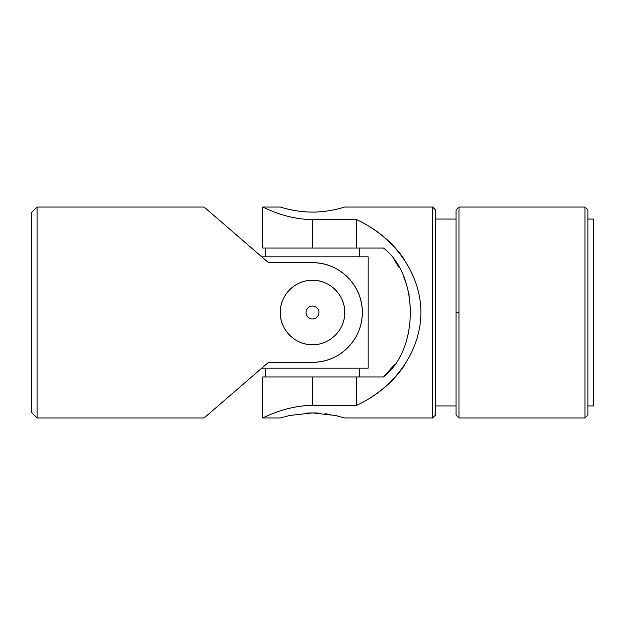 <?xml version="1.0" encoding="UTF-8"?>
<svg xmlns="http://www.w3.org/2000/svg" width="625" height="625" viewBox="0 0 625 625"><rect width="100%" height="100%" fill="white"/><g stroke="black" fill="none" stroke-linecap="round" stroke-linejoin="round"><path stroke-width="0.94" d="M31.25 365.234L31.25 212.891L37.109 207.031L37.109 417.969L37.109 207.031L204.102 207.031L37.109 207.031L31.25 212.891L31.25 412.109L37.109 417.969L204.102 417.969L268.555 362.305L312.5 362.305C339.641 362.609 362.609 339.594 362.305 312.43C362.609 285.43 339.539 262.352 312.5 262.695L268.555 262.695L204.102 207.031L268.555 262.695L312.5 262.695A49.805 49.805 0 0 1 362.305 312.5A49.805 49.805 0 0 1 312.5 362.305A49.805 49.805 0 0 0 362.305 312.5A49.805 49.805 0 0 0 312.5 262.695C339.539 262.352 362.609 285.43 362.305 312.43C362.609 339.594 339.641 362.609 312.5 362.305L268.555 362.305M312.5 344.727C329.836 345.086 345.078 329.82 344.727 312.523C345.078 295.156 329.836 279.93 312.516 280.273C295.18 279.922 279.922 295.141 280.273 312.492C279.922 329.82 295.148 345.086 312.5 344.727C295.148 345.086 279.922 329.82 280.273 312.492C279.922 295.141 295.18 279.922 312.516 280.273C329.836 279.93 345.078 295.156 344.727 312.523C345.078 329.82 329.836 345.086 312.5 344.727A32.227 32.227 0 0 1 280.344 314.617A32.227 32.227 0 0 1 308.273 280.555A32.227 32.227 0 0 1 344.102 306.18M312.5 306.055A6.445 6.445 0 0 1 318.078 315.719A6.445 6.445 0 0 1 306.922 315.719A6.445 6.445 0 0 1 312.5 306.055A6.445 6.445 0 0 0 306.922 315.719A6.445 6.445 0 0 0 318.078 315.719A6.445 6.445 0 0 0 312.5 306.055M261.773 256.836L368.164 256.836L261.773 256.836M368.164 368.164L261.773 368.164L368.164 368.164L368.164 256.836L368.164 368.164M359.375 376.953L359.375 368.164L359.375 376.953M359.375 256.836L359.375 248.047L359.375 256.836M344.727 207.031L432.617 207.031L435.547 209.961L435.547 415.039L432.617 417.969L432.617 207.031L432.617 417.969L344.727 417.969L335.297 415.477L312.5 412.922L335.297 415.477L344.727 417.969M280.273 207.031L262.695 207.031L262.695 248.047L312.5 248.047L312.5 219.531C285.461 219.586 262.391 206.562 262.695 207.031C262.391 206.539 285.359 219.578 312.5 219.531L356.445 219.531C395.383 237.594 420.852 274.328 420.898 312.5C420.852 350.672 395.383 387.406 356.445 405.469L312.5 405.469C285.461 405.414 262.391 418.438 262.695 417.969C262.391 418.461 285.359 405.422 312.5 405.469C285.359 405.422 262.391 418.461 262.695 417.969C262.391 418.438 285.461 405.414 312.5 405.469L312.5 376.953L262.695 376.953L262.695 417.969L280.273 417.969L289.711 415.477L312.5 412.922L306.273 413.117M263.68 417.508L264.625 417.07M277.328 411.898L280.273 410.898M293.375 407.414L296.695 406.805M303 405.953L304.789 405.789M344.703 417.961L344.102 417.781M339.227 416.422L335.289 415.477M330.438 414.516L324.969 413.695M318.742 413.117L315.695 412.977M315.484 412.969L313.039 412.93M312.5 212.078C329.852 212.18 345.078 206.859 344.727 207.031C345.078 206.859 329.82 212.18 312.484 212.078C295.164 212.18 279.922 206.859 280.273 207.031C279.922 206.859 295.164 212.18 312.5 212.078C295.164 212.18 279.922 206.859 280.273 207.031C279.922 206.859 295.164 212.18 312.484 212.078C329.82 212.18 345.078 206.859 344.727 207.031C345.078 206.859 329.852 212.18 312.5 212.078M289.828 209.547L294.562 210.484M300.234 211.328L305.781 211.852M593.75 259.766L593.75 365.234M408.844 331.648L406.508 340.602L408.844 331.648M265.625 368.164L265.625 376.953L383.453 376.953C419.328 349.594 419.156 275.164 383.453 248.047C419.156 275.164 419.328 349.594 383.453 376.953L312.5 376.953L312.5 405.469L356.445 405.469L356.445 376.953L356.445 405.469C395.383 387.406 420.852 350.672 420.898 312.5C420.852 274.328 395.383 237.594 356.445 219.531C376.797 229.094 392.82 242.508 404.539 259.766M587.891 405.953L593.75 405.953L593.75 219.047L587.891 219.047L587.891 210.43L587.891 365.234M587.891 415.039L587.891 209.961L584.961 207.031L584.961 417.969L584.961 207.031L458.984 207.031L458.984 417.969L458.984 207.031L456.055 209.961L456.055 415.039L458.984 417.969L584.961 417.969L587.891 415.039M456.055 312.5L458.984 312.5L456.055 312.5M456.055 219.047L435.547 219.047L435.547 210.43L435.547 365.234M404.539 365.234C392.82 382.492 376.797 395.906 356.445 405.469M383.75 376.695L394.562 364.594M410.805 312.5L408.867 293.469M406.508 284.391L403.312 275.852M399.305 267.805L394.719 260.617M383.461 248.055L356.445 248.047L356.445 219.531L312.5 219.531C285.359 219.578 262.391 206.539 262.695 207.031C262.391 206.562 285.461 219.586 312.5 219.531L312.5 248.047L383.453 248.047M356.445 219.531L356.445 248.047L312.5 248.047M312.5 412.922L289.711 415.477L280.273 417.969M335.367 415.492L339.258 416.43M282.688 207.742L280.898 207.219M335.289 209.523L330.445 210.484M324.875 211.312L318.734 211.883M265.625 256.836L265.625 248.047M456.055 405.953L435.547 405.953"/></g></svg>
